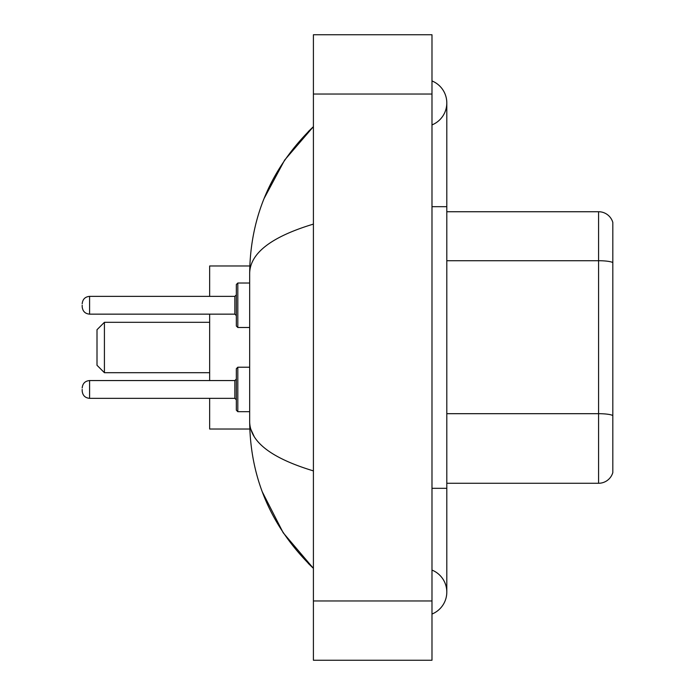 <?xml version="1.0" encoding="UTF-8"?>
<svg xmlns="http://www.w3.org/2000/svg" width="695" height="695" viewBox="0 0 695 695"><rect width="100%" height="100%" fill="white"/><g stroke="black" fill="none" stroke-linecap="round" stroke-linejoin="round"><path stroke-width="1.04" d="M431.986 614.05A23.717 23.717 0 0 0 431.986 570.082A23.717 23.717 0 0 1 431.986 614.05A23.717 23.717 0 0 0 446.807 592.071A23.717 23.717 0 0 1 431.986 614.05M431.986 80.95A23.717 23.717 0 0 1 431.986 124.918A23.717 23.717 0 0 0 431.986 80.95A23.717 23.717 0 0 1 446.807 102.93A23.717 23.717 0 0 0 431.986 80.95M313.41 224.103C271.484 236.743 250.243 253.067 249.67 273.092L249.67 421.908C250.148 441.864 271.389 458.196 313.41 470.897M313.41 660.25L431.986 660.25L431.986 34.75L313.41 34.75L313.41 660.25M249.67 273.092C250.304 216.093 271.554 167.278 313.41 126.646L284.637 160.076L264.109 198.475M262.31 491.895L283.221 532.813L313.41 568.354C271.554 527.722 250.304 478.907 249.67 421.908M254.118 436.434L250.73 429.024M612.816 222.4A14.821 14.821 0 0 0 598.586 211.732A14.821 14.821 0 0 1 612.816 222.4L612.816 472.6A14.821 14.821 0 0 1 598.586 483.268L446.807 483.268M612.816 262.571L612.816 262.571A14.821 2.571 180 0 0 598.586 260.721L598.586 211.732L446.807 211.732M612.816 262.78L612.816 415.541A14.821 2.571 180 0 0 598.586 413.69L598.586 260.721L446.807 260.721M104.415 372.694L104.415 322.306L97.005 329.717L97.005 365.283L104.415 372.694L209.655 372.694M209.655 314.149L209.655 380.556M209.655 398.339L209.655 429.024L249.8 429.024M249.8 265.977L209.655 265.977L209.655 296.365M82.184 389.443L82.184 390.929L82.184 389.443M237.812 411.683L236.335 410.198L236.335 368.697L237.812 367.212L237.812 411.683L249.67 411.683M236.335 305.253L236.335 326.007L236.335 284.507L236.335 305.253L236.335 294.88L234.849 296.365L234.849 314.149L236.335 315.634M82.184 305.253L82.184 306.738L82.184 305.253M431.986 488.316L446.807 488.316L446.807 102.93M431.986 206.684L446.807 206.684M313.41 600.958L431.986 600.958M313.41 94.042L431.986 94.042M598.586 483.268L598.586 413.69L446.807 413.69M82.184 387.966C82.662 383.423 85.129 380.956 89.594 380.556L89.594 398.339L234.849 398.339L234.849 380.556L236.335 379.07M249.67 283.021L237.812 283.021L237.812 327.493L236.335 326.007M234.849 296.365L89.594 296.365L89.594 314.149C85.129 313.749 82.662 311.282 82.184 306.738M446.807 488.316L446.807 592.071M313.41 126.646L308.25 131.624M313.41 568.354L308.25 563.376M104.415 322.306L209.655 322.306M234.849 398.339L236.335 399.825M89.594 380.556L234.849 380.556M237.812 367.212L249.67 367.212M89.594 398.339C85.129 397.94 82.662 395.472 82.184 390.929M89.594 314.149L234.849 314.149M237.812 327.493L249.67 327.493M89.594 296.365C85.129 296.765 82.662 299.232 82.184 303.776M237.812 283.021L236.335 284.507"/></g></svg>

